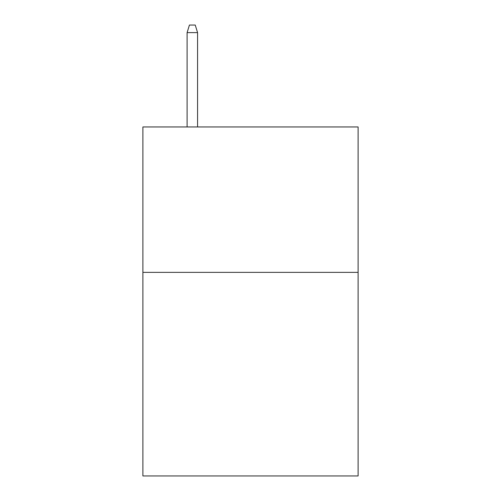 <?xml version="1.0" encoding="UTF-8"?>
<svg xmlns="http://www.w3.org/2000/svg" width="501" height="501" viewBox="0 0 501 501"><rect width="100%" height="100%" fill="white"/><g stroke="black" fill="none" stroke-linecap="round" stroke-linejoin="round"><path stroke-width="0.75" d="M358.109 272.369L358.109 475.95L142.891 475.95L142.891 126.953L358.109 126.953L358.109 272.369L142.891 272.369M197.569 126.953L197.569 32.609L187.098 32.609L187.098 126.953M187.098 32.609L189.428 25.05L195.24 25.05L197.569 32.609"/></g></svg>
